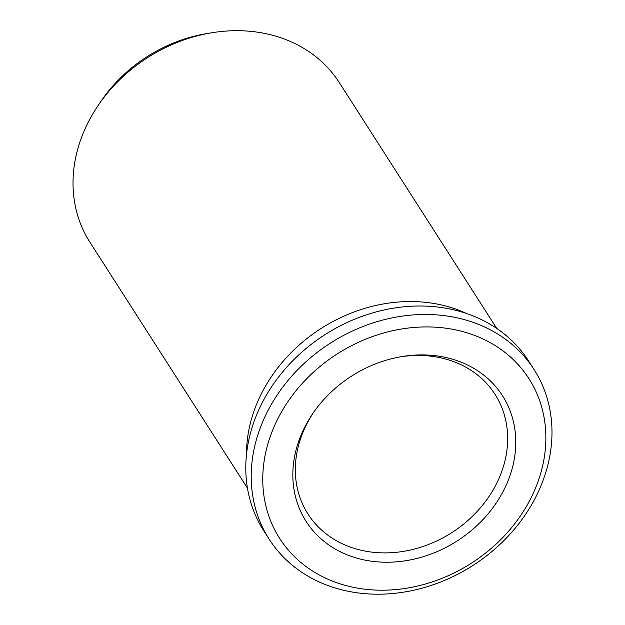<?xml version="1.0" encoding="UTF-8"?>
<svg xmlns="http://www.w3.org/2000/svg" width="625" height="625" viewBox="0 0 625 625"><rect width="100%" height="100%" fill="white"/><g stroke="black" fill="none" stroke-linecap="round" stroke-linejoin="round"><path stroke-width="0.94" d="M496.766 328.445L339.219 82.492A148.039 124.297 147.4 0 0 210.969 32.906L205.805 33.781A137.352 115.32 147.4 0 0 101.445 100.633L98.492 104.953A148.039 124.297 147.4 0 0 84.891 129.242A148.039 124.297 147.4 0 0 89.906 242.18L247.453 488.141M210.969 32.906A148.039 124.297 147.4 0 0 98.492 104.953M466.469 313.461A148.039 124.297 147.4 0 0 258.375 400.078A148.039 124.297 147.4 0 0 246.508 454.359M534.047 369.5L528.625 361.031A157.289 132.062 147.4 0 0 390.086 308.758A157.289 132.062 147.4 0 0 258.398 410.711A157.289 132.062 147.4 0 0 263.734 530.711L269.156 539.172A157.289 132.062 147.4 0 0 407.695 591.453A157.289 132.062 147.4 0 0 539.375 489.5A157.289 132.062 147.4 0 0 534.047 369.5A157.289 132.062 147.4 0 0 395.508 317.219A157.289 132.062 147.4 0 0 263.82 419.172A157.289 132.062 147.4 0 0 269.156 539.172M533.984 491.664A148.039 124.297 147.4 0 0 461.039 331.148A148.039 124.297 147.4 0 0 274.633 425.469A148.039 124.297 147.4 0 0 347.578 585.984A148.039 124.297 147.4 0 0 533.984 491.664M302.188 432.5A116.578 97.883 147.4 0 0 359.633 558.906A116.578 97.883 147.4 0 0 506.43 484.625A116.578 97.883 147.4 0 0 401.484 356.641A116.578 97.883 147.4 0 0 312.906 413.375A116.578 97.883 147.4 0 0 302.188 432.5M313.688 412.242A111.023 93.219 147.4 0 0 304.234 429.344A111.023 93.219 147.4 0 0 308 514.055A111.023 93.219 147.4 0 0 405.797 550.953A111.023 93.219 147.4 0 0 498.75 478.992A111.023 93.219 147.4 0 0 494.984 394.281A111.023 93.219 147.4 0 0 400.125 356.875"/></g></svg>
